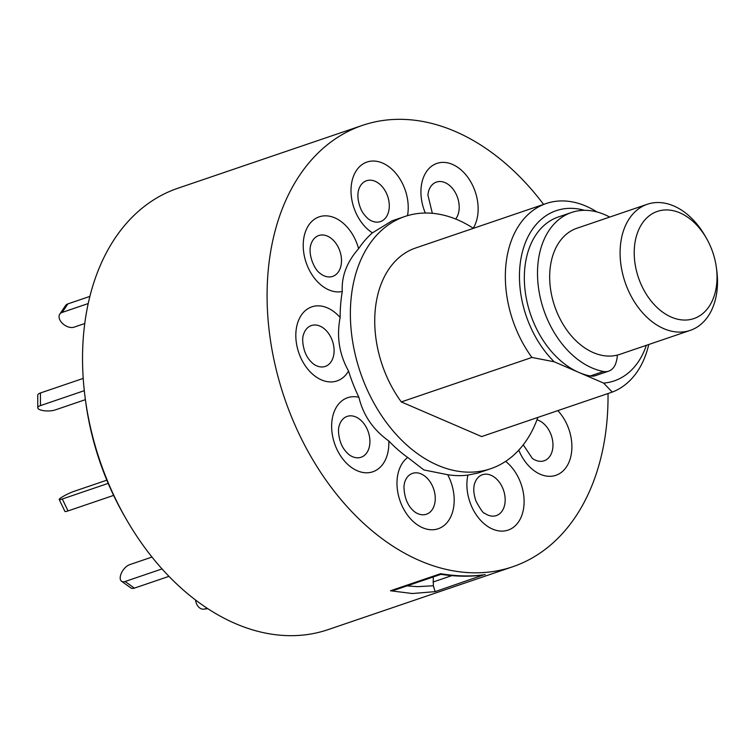 <?xml version="1.0" encoding="UTF-8"?>
<svg xmlns="http://www.w3.org/2000/svg" width="755" height="755" viewBox="0 0 755 755"><rect width="100%" height="100%" fill="white"/><g stroke="black" fill="none" stroke-linecap="round" stroke-linejoin="round"><path stroke-width="1.13" d="M716.344 267.393L716.712 270.13A66.61 46.187 -108.8 0 1 717.25 288.212A66.61 46.187 -108.8 0 1 690.278 330.369A66.61 46.187 -108.8 0 1 640.938 310.862A66.61 46.187 -108.8 0 1 620.355 246.423A66.61 46.187 -108.8 0 1 647.328 204.265A66.61 46.187 -108.8 0 1 705.038 235.843L706.416 238.24A56.616 39.26 71.2 0 0 662.824 210.154A56.616 39.26 71.2 0 0 634.436 247.244A56.616 39.26 71.2 0 0 671.337 317.119A56.616 39.26 71.2 0 0 716.797 282.757A56.616 39.26 71.2 0 0 716.344 267.393A56.616 39.26 71.2 0 0 706.416 238.24M647.328 204.265L576.914 228.246A66.61 46.187 71.2 0 0 549.942 270.413A66.61 46.187 71.2 0 0 570.525 334.852A66.61 46.187 71.2 0 0 619.855 354.35L690.278 330.369M609.7 217.081A83.258 57.729 71.2 0 0 571.544 212.485A83.258 57.729 71.2 0 0 562.645 344.629A83.258 57.729 71.2 0 0 603.481 371.479A19.979 13.854 71.2 0 0 608.681 371.149A19.979 13.854 71.2 0 0 616.071 362.428L616.495 360.918A19.979 13.854 71.2 0 0 617.279 355.114M571.544 212.485L558.37 216.978A83.258 57.729 71.2 0 0 549.47 349.112A83.258 57.729 71.2 0 0 590.306 375.971A19.979 13.854 71.2 0 0 595.497 375.631L608.681 371.149M435.135 591.637L412.324 593.524L390.458 590.778L395.431 589.834L440.92 574.347C456.275 576.622 470.469 576.811 483.474 574.923L435.135 591.637L433.351 585.767L433.238 576.962M390.458 590.778L440.571 573.706C456.945 576.358 471.837 576.65 485.248 574.574M543.6 204.416A233.125 161.645 71.2 0 0 455.208 131.436A233.125 161.645 71.2 0 0 362.4 125.396A233.125 161.645 71.2 0 0 269.724 335.144A233.125 161.645 71.2 0 0 419.912 560.71A233.125 161.645 71.2 0 0 512.721 566.75A233.125 161.645 71.2 0 0 608.02 393.534M362.4 125.396L177.859 188.25A233.125 161.645 71.2 0 0 85.324 399.074A233.125 161.645 71.2 0 0 126.198 519.081A233.125 161.645 71.2 0 0 235.362 623.564A233.125 161.645 71.2 0 0 328.17 629.604L512.721 566.75M406.983 585.899L417.468 586.654L433.351 585.767M473.404 228.321A133.21 92.374 71.2 0 0 457.86 219.941A133.21 92.374 71.2 0 0 404.831 216.496A133.21 92.374 71.2 0 0 351.877 336.343A133.21 92.374 71.2 0 0 437.702 465.24A133.21 92.374 71.2 0 0 490.731 468.695A133.21 92.374 71.2 0 0 537.843 417.43M447.687 474.706L423.885 469.94L407.7 457.464A39.118 27.123 71.2 0 0 397.13 479.444A39.118 27.123 71.2 0 0 422.621 527.736A39.118 27.123 71.2 0 0 454.038 503.991A39.118 27.123 71.2 0 0 447.687 474.706A133.21 92.374 71.2 0 0 467.911 475.093A39.118 27.123 71.2 0 0 470.743 504.312A39.118 27.123 71.2 0 0 509.833 529.415A39.118 27.123 71.2 0 0 520.261 481.822A39.118 27.123 71.2 0 0 505.623 461.371M490.731 468.695L477.906 473.055L467.911 475.093M546.186 203.529L415.571 248.018A99.915 69.281 71.2 0 0 401.311 401.924L531.926 357.445A99.915 69.281 -108.8 0 1 546.186 203.529A99.915 69.281 -108.8 0 1 585.956 206.124A99.915 69.281 -108.8 0 1 596.884 211.928M584.502 210.324A89.921 62.354 71.2 0 0 521.337 256.587A89.921 62.354 71.2 0 0 554.208 361.787L578.632 372.319M531.926 357.445L554.208 361.787M85.324 399.074L85.787 402.509A220.611 152.972 71.2 0 0 124.471 516.08L126.198 519.081M388.797 440.977C373.13 429.737 363.164 415.175 358.899 397.29A39.118 27.123 71.2 0 0 338.957 403.642A39.118 27.123 71.2 0 0 341.118 456.662A39.118 27.123 71.2 0 0 381.52 465.835A39.118 27.123 71.2 0 0 388.797 440.977A133.21 92.374 71.2 0 0 407.7 457.464M348.536 371.007C339.231 354.303 336.428 336.485 340.146 317.544A39.118 27.123 71.2 0 0 318.45 305.841A39.118 27.123 71.2 0 0 296.451 343.355A39.118 27.123 71.2 0 0 330.407 381.936A39.118 27.123 71.2 0 0 348.536 371.007A133.21 92.374 71.2 0 0 358.899 397.29M342.289 291.505C341.42 276.273 346.856 262.004 358.597 248.706A39.118 27.123 71.2 0 0 343.44 223.414A39.118 27.123 71.2 0 0 305.681 231.077A39.118 27.123 71.2 0 0 320.224 284.342A39.118 27.123 71.2 0 0 342.289 291.505A133.21 92.374 71.2 0 0 340.146 317.544M407.502 215.647A39.118 27.123 71.2 0 0 404.378 187.835A39.118 27.123 71.2 0 0 365.288 162.731A39.118 27.123 71.2 0 0 354.85 210.324A39.118 27.123 71.2 0 0 372.423 232.851L392.015 220.856L404.831 216.496M579.189 372.564L603.613 383.096A89.921 62.354 71.2 0 0 646.337 345.337M603.613 383.096L612.267 392.081A99.915 69.281 -108.8 0 0 648.753 344.516M612.267 392.081L481.652 436.569L401.311 401.924M372.423 232.851A133.21 92.374 71.2 0 0 358.597 248.706M440.571 573.706L440.901 574.347M84.296 390.675L40.449 405.605A9.994 3.171 180 0 0 37.759 407.766A9.994 3.171 180 0 0 40.94 410.088L41.053 410.116A9.994 3.171 180 0 0 55.172 409.956L85.4 399.659M83.22 378.406L40.43 392.977L40.449 405.605M37.759 407.766L37.75 395.139A9.994 3.171 -0 0 1 40.43 392.977M88.203 303.557L62.155 312.428A9.994 6.361 -146.2 0 0 59.768 314.184A9.994 6.361 -146.2 0 0 61.259 322.064L61.353 322.177A9.994 6.361 -146.2 0 0 74.084 327.17L84.749 323.536M89.883 296.404L67.874 303.897L62.155 312.428M59.768 314.184L65.487 305.652A9.994 6.361 33.8 0 1 67.874 303.897M207.068 608.181L204.898 608.926L207.663 608.577M195.526 599.998A9.994 7.125 -97.2 0 0 195.781 601.414L195.819 601.565A9.994 7.125 -97.2 0 0 203.888 609.162A9.994 7.125 -97.2 0 0 204.898 608.926M151.991 557.058L129.662 564.665A9.994 5.172 -54.4 0 0 120.592 575.329L120.555 575.461A9.994 5.172 -54.4 0 0 121.555 581.265A9.994 5.172 -54.4 0 0 125.122 581.492L134.39 588.126A9.994 5.172 125.6 0 1 130.823 587.909L121.555 581.265M162.042 568.921L125.122 581.492M168.969 576.348L134.39 588.126M113.618 495.393L68.035 510.918A9.994 1.236 154.3 0 1 64.939 511.418L59.211 499.508A9.994 1.236 -25.7 0 0 62.306 499.008L68.035 510.918M108.182 483.379L62.306 499.008M106.842 480.18L74.207 491.288A9.994 1.236 -25.7 0 0 61.485 497.441L61.391 497.498A9.994 1.236 -25.7 0 0 59.211 499.508M603.481 371.479L590.306 375.971M503.056 488.947A21.584 14.968 71.2 0 0 487.966 474.338A21.584 14.968 71.2 0 0 474.536 483.842C473.149 488.712 473.678 494.563 476.112 501.405C480.888 509.946 483.691 513.872 484.521 513.173A21.584 14.968 71.2 0 0 501.669 511.654A21.584 14.968 71.2 0 0 503.056 488.947M523.253 444.818L532.303 458.37A21.584 14.968 71.2 0 0 551.924 452.037A21.584 14.968 71.2 0 0 543.581 423.546A21.584 14.968 71.2 0 0 536.975 419.827M455.68 219.035A21.584 14.968 71.2 0 0 459.125 209.277A21.584 14.968 71.2 0 0 446.932 183.588A21.584 14.968 71.2 0 0 428.566 191.204L427.887 194.96L432.341 213.297M368.638 219.186A21.584 14.968 71.2 0 0 385.777 217.666A21.584 14.968 71.2 0 0 387.173 194.96A21.584 14.968 71.2 0 0 372.083 180.36A21.584 14.968 71.2 0 0 358.644 189.854C357.266 194.724 357.794 200.575 360.229 207.417C361.758 211.749 364.561 215.675 368.638 219.186M320.847 273.98A21.584 14.968 71.2 0 0 340.458 267.648A21.584 14.968 71.2 0 0 332.125 239.146A21.584 14.968 71.2 0 0 310.862 244.658C307.861 253.737 313.816 268.789 319.686 273.055L320.847 273.98M321.621 366.968A21.584 14.968 71.2 0 0 333.757 346.271A21.584 14.968 71.2 0 0 315.024 324.98A21.584 14.968 71.2 0 0 303.463 334.673C302.16 338.41 302.5 343.742 304.473 350.66C305.728 354.17 307.379 358.767 313.448 363.995A21.584 14.968 71.2 0 0 321.621 366.968M365.873 453.981A21.584 14.968 71.2 0 0 364.684 424.716A21.584 14.968 71.2 0 0 342.392 419.657A21.584 14.968 71.2 0 0 339.269 425.518C337.966 429.255 338.306 434.587 340.279 441.505C341.543 445.016 343.195 449.612 349.263 454.84A21.584 14.968 71.2 0 0 365.873 453.981M435.173 500.565A21.584 14.968 71.2 0 0 422.979 474.876A21.584 14.968 71.2 0 0 404.614 482.492L403.944 486.248C404.218 497.753 407.775 506.284 414.608 511.824A21.584 14.968 71.2 0 0 435.173 500.565M518.77 450.122A39.118 27.123 71.2 0 0 531.68 468.732A39.118 27.123 71.2 0 0 568.723 462.787A39.118 27.123 71.2 0 0 557.822 410.626M473.243 228.218A39.118 27.123 71.2 0 0 477.99 212.702A39.118 27.123 71.2 0 0 452.49 164.411A39.118 27.123 71.2 0 0 421.082 188.155A39.118 27.123 71.2 0 0 425.329 213.023M433.011 582.039L451.83 575.631M207.804 608.662L203.888 609.162"/></g></svg>
